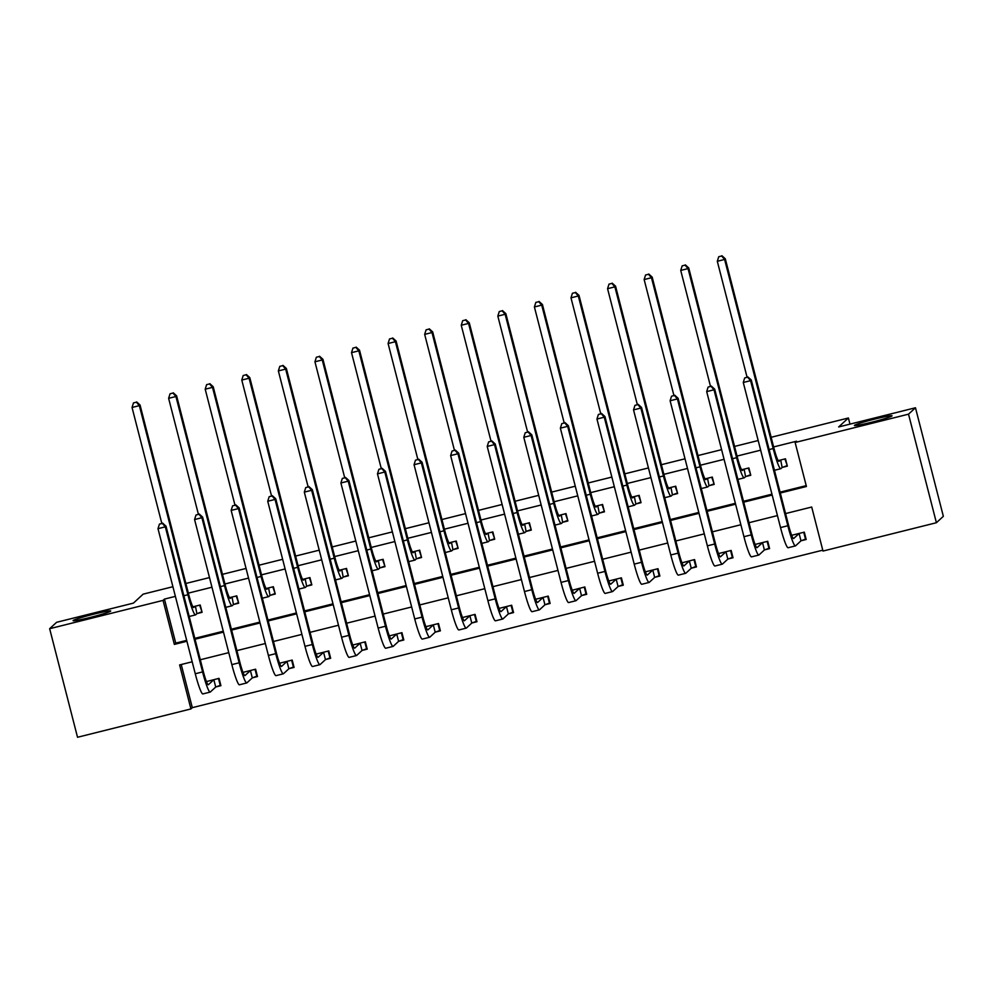 <?xml version="1.0" encoding="UTF-8"?>
<svg xmlns="http://www.w3.org/2000/svg" width="993" height="993" viewBox="0 0 993 993"><rect width="100%" height="100%" fill="white"/><g stroke="black" fill="none" stroke-linecap="round" stroke-linejoin="round"><path stroke-width="1.49" d="M110.633 611.142A19.426 1.154 165.6 0 1 91.157 617.199A19.426 1.154 165.6 0 1 73.085 620.65A19.426 1.154 165.6 0 1 73.172 620.501A19.426 1.154 165.6 0 1 92.647 614.444A19.426 1.154 165.6 0 1 110.707 610.993A19.426 1.154 165.6 0 1 110.633 611.142M891.962 415.968A19.426 1.154 165.6 0 1 872.475 422.025A19.426 1.154 165.6 0 1 854.414 425.476A19.426 1.154 165.6 0 1 854.501 425.327A19.426 1.154 165.6 0 1 873.977 419.269A19.426 1.154 165.6 0 1 892.037 415.819A19.426 1.154 165.6 0 1 891.962 415.968M771.139 437.292L848.394 417.991L838.663 426.953L915.472 407.763L943.35 516.323L936.399 522.728L822.998 551.053L811.703 507.038L785.575 513.567M181.235 664.528L192.307 707.661L822.775 550.172M192.307 707.661L190.917 708.94L77.528 737.265L49.65 628.706L163.051 600.38L174.346 644.395L186.907 641.255M801.413 540.676L806.179 539.484L804.305 532.149L791.682 535.301M764.833 549.812L769.6 548.62L767.726 541.284L755.102 544.437M728.254 558.947L733.02 557.756L731.146 550.42L718.522 553.573M691.674 568.095L696.453 566.904L694.566 559.568L681.98 562.808M655.095 577.231L659.873 576.039L657.987 568.704L645.363 571.856M618.515 586.366L623.294 585.175L621.407 577.839L608.783 580.992M581.935 595.502L586.714 594.311L584.827 586.975L572.241 590.214M545.356 604.638L550.134 603.446L548.248 596.11L535.624 599.263M508.776 613.773L513.555 612.582L511.668 605.246L499.045 608.399M472.196 622.909L476.975 621.717L475.088 614.382L462.465 617.534M435.617 632.044L440.396 630.853L438.509 623.517L425.898 626.67M399.037 641.193L403.816 639.989L401.929 632.665L389.343 635.905M362.457 650.328L367.236 649.137L365.35 641.801L352.763 645.04M325.878 659.464L330.657 658.272L328.77 650.936L316.159 654.089M289.298 668.599L294.077 667.408L292.19 660.072L279.579 663.225M252.731 677.735L257.497 676.543L255.611 669.208L243 672.36M216.151 686.871L220.918 685.679L219.031 678.343L206.457 681.583M780.299 493.024L806.428 486.496L795.132 442.493L796.523 441.215L773.621 446.937M760.65 450.177L737.042 456.072M724.071 459.312L700.462 465.208M687.491 468.448L663.883 474.344M650.911 477.583L627.303 483.479M614.332 486.719L590.723 492.615M577.752 495.855L554.144 501.75M541.173 504.99L517.564 510.886M504.593 514.126L480.984 520.022M468.013 523.261L444.405 529.17M431.434 532.409L407.825 538.305M394.854 541.545L371.245 547.441M358.274 550.681L334.666 556.577M321.695 559.816L298.086 565.712M285.128 568.952L261.507 574.848M248.548 578.087L224.927 583.983M211.968 587.223L188.36 593.119M175.389 596.359L164.441 599.102L175.736 643.104L186.684 640.373M194.802 638.35L223.264 631.238M231.381 629.202L259.843 622.102M267.961 620.066L296.423 612.966M304.541 610.931L333.003 603.831M341.12 601.795L369.582 594.683M377.7 592.66L406.162 585.547M414.28 583.524L442.741 576.412M450.859 574.388L479.321 567.276M487.439 565.253L515.901 558.14M524.019 556.117L552.48 549.005M560.598 546.969L589.048 539.869M597.178 537.834L625.627 530.734M633.757 528.698L662.207 521.598M670.337 519.562L698.787 512.45M706.917 510.427L735.366 503.314M743.496 501.291L771.946 494.179M780.076 492.156L806.204 485.627M782.583 467.331L787.35 466.139L785.463 458.803L778.177 460.628M746.004 476.466L750.77 475.275L748.883 467.939L741.597 469.763M709.424 485.602L714.19 484.41L712.304 477.074L705.018 478.899M672.844 494.737L677.611 493.546L675.736 486.21L668.438 488.035M636.265 503.873L641.031 502.681L639.157 495.346L631.858 497.17M599.685 513.009L604.452 511.817L602.577 504.481L595.279 506.306M563.105 522.157L567.872 520.965L565.998 513.629L558.699 515.441M526.526 531.292L531.292 530.101L529.418 522.765L522.119 524.577M489.946 540.428L494.713 539.236L492.838 531.9L485.54 533.725M453.367 549.563L458.145 548.372L456.259 541.036L448.973 542.861M416.787 558.699L421.566 557.507L419.679 550.172L412.393 551.996M380.207 567.835L384.986 566.643L383.099 559.307L375.813 561.132M343.628 576.97L348.406 575.779L346.52 568.443L339.234 570.267M307.048 586.106L311.827 584.914L309.94 577.578L302.654 579.403M270.468 595.254L275.247 594.05L273.36 586.726L266.074 588.539M233.889 604.389L238.668 603.198L236.781 595.862L229.495 597.674M197.309 613.525L202.088 612.333L200.201 604.998L192.915 606.81M49.65 628.706L56.601 622.301L133.422 603.111L143.153 594.149L172.906 586.714M185.877 583.474L209.486 577.578M222.457 574.339L246.065 568.443M259.036 565.203L282.645 559.307M295.616 556.068L319.225 550.172M332.196 546.932L355.804 541.036M368.775 537.796L392.384 531.9M405.355 528.661L428.964 522.765M441.935 519.525L465.543 513.617M478.514 510.377L502.123 504.481M515.094 501.242L538.702 495.346M551.674 492.106L575.282 486.21M588.241 482.97L611.862 477.074M624.82 473.835L648.441 467.939M661.4 464.699L685.009 458.803M697.98 455.564L721.588 449.668M734.559 446.428L758.168 440.532M849.971 424.123L848.394 417.991M915.472 407.763L908.521 414.168L936.399 522.728M164.441 599.102L163.051 600.38M795.132 442.493L908.521 414.168M195.038 639.219L223.487 632.119M231.617 630.083L260.067 622.971M268.197 620.948L296.646 613.835M304.764 611.812L333.226 604.7M341.344 602.677L369.806 595.564M377.923 593.541L406.385 586.429M414.503 584.405L442.965 577.293M451.083 575.257L479.545 568.157M487.662 566.122L516.124 559.022M524.242 556.986L552.704 549.886M560.822 547.851L589.283 540.738M597.401 538.715L625.863 531.603M633.981 529.579L662.443 522.467M670.56 520.444L699.01 513.331M707.14 511.308L735.59 504.196M743.72 502.16L772.169 495.06M192.183 661.785L179.621 664.925L190.917 708.94M777.445 515.59L748.995 522.703M740.865 524.738L712.415 531.838M704.285 533.874L675.836 540.974M667.706 543.01L639.256 550.11M631.126 552.145L602.677 559.258M594.546 561.281L566.097 568.393M557.979 570.416L529.517 577.529M521.399 579.552L492.938 586.664M484.82 588.688L456.358 595.8M448.24 597.823L419.778 604.936M411.661 606.971L383.199 614.071M375.081 616.107L346.619 623.207M338.501 625.242L310.039 632.342M301.922 634.378L273.46 641.49M265.342 643.514L236.88 650.626M228.762 652.649L200.301 659.762M175.736 643.104L174.346 644.395M787.151 465.345L784.904 458.94M780.262 460.156L779.021 461.298A15.168 1.663 -104 0 1 778.934 461.348A15.168 1.663 -104 0 1 773.87 447.905L725.312 258.813L724.617 259.458L773.175 448.551A22.765 2.495 76 0 0 780.771 468.708A22.765 2.495 76 0 0 780.908 468.634L782.149 467.492L780.697 459.995M786.667 465.791L782.149 467.492M721.663 255.995L718.733 256.728L721.663 255.995L724.617 259.458L717.306 261.283L747.059 377.154M717.306 261.283L718.733 256.728M721.936 255.735L725.312 258.813M803.747 532.285L805.497 539.137L800.979 540.837L799.104 533.502L793.692 538.491A15.168 1.663 -104 0 1 793.593 538.541A15.168 1.663 -104 0 1 788.529 525.098L751.279 380.009L750.584 380.654L787.834 525.744A22.765 2.495 76 0 0 795.443 545.902A22.765 2.495 76 0 0 795.567 545.827L800.979 540.837M747.617 377.191L744.688 377.923L747.617 377.191L750.584 380.654L743.273 382.479L780.523 527.568A22.765 2.495 76 0 0 788.119 547.726L795.443 545.902M743.273 382.479L744.688 377.923M747.903 376.943L751.279 380.009M750.571 474.48L748.325 468.075M743.683 469.292L742.441 470.434A15.168 1.663 -104 0 1 742.354 470.483A15.168 1.663 -104 0 1 737.29 457.041L688.745 267.949L688.05 268.594L736.595 457.686A22.765 2.495 76 0 0 744.191 477.844A22.765 2.495 76 0 0 744.328 477.77L745.569 476.628L744.117 469.13M750.087 474.927L745.569 476.628M685.083 265.131L682.154 265.863L685.083 265.131L688.05 268.594L680.726 270.419L710.479 386.289M680.726 270.419L682.154 265.863M685.356 264.87L688.745 267.949M713.992 483.616L711.745 477.211M707.103 478.427L705.874 479.569A15.168 1.663 -104 0 1 705.775 479.619A15.168 1.663 -104 0 1 700.71 466.176L652.165 277.084L651.47 277.73L700.015 466.822A22.765 2.495 76 0 0 707.612 486.98A22.765 2.495 76 0 0 707.748 486.905L708.99 485.763L707.537 478.266M713.508 484.063L708.99 485.763M648.503 274.267L645.574 274.999L648.503 274.267L651.47 277.73L644.147 279.554L673.899 395.425M644.147 279.554L645.574 274.999M648.777 274.018L652.165 277.084M677.412 492.751L675.178 486.347M670.523 487.563L669.294 488.705A15.168 1.663 -104 0 1 669.195 488.755A15.168 1.663 -104 0 1 664.131 475.324L615.586 286.22L614.89 286.865L663.436 475.957A22.765 2.495 76 0 0 671.032 496.115A22.765 2.495 76 0 0 671.169 496.041L672.41 494.899L670.958 487.402M676.928 493.198L672.41 494.899M611.924 283.402L608.994 284.135L611.924 283.402L614.89 286.865L607.567 288.69L637.32 404.561M607.567 288.69L608.994 284.135M612.197 283.154L615.586 286.22M767.167 541.433L768.917 548.273L764.399 549.973L762.525 542.637L757.113 547.627A15.168 1.663 -104 0 1 757.026 547.677A15.168 1.663 -104 0 1 751.949 534.234L714.699 389.144L714.004 389.79L751.254 534.879A22.765 2.495 76 0 0 758.863 555.037A22.765 2.495 76 0 0 758.987 554.963L764.399 549.973M711.038 386.327L708.108 387.059L711.038 386.327L714.004 389.79L706.693 391.614L743.943 536.704A22.765 2.495 76 0 0 751.54 556.862L758.863 555.037M706.693 391.614L708.108 387.059M711.323 386.078L714.699 389.144M730.587 550.569L732.337 557.408L727.819 559.121L725.945 551.785L720.533 556.763A15.168 1.663 -104 0 1 720.446 556.812A15.168 1.663 -104 0 1 715.37 543.37L678.12 398.292L677.425 398.925L714.675 544.015A22.765 2.495 76 0 0 722.283 564.173A22.765 2.495 76 0 0 722.42 564.098L727.819 559.121M674.458 395.475L671.541 396.195L674.458 395.475L677.425 398.925L670.114 400.75L707.364 545.84A22.765 2.495 76 0 0 714.96 565.998L722.283 564.173M670.114 400.75L671.541 396.195M674.744 395.214L678.12 398.292M694.008 559.704L695.758 566.544L691.24 568.257L689.365 560.921L683.954 565.898A15.168 1.663 -104 0 1 683.867 565.948A15.168 1.663 -104 0 1 678.79 552.505L641.54 407.428L640.845 408.061L678.095 553.151A22.765 2.495 76 0 0 685.704 573.309A22.765 2.495 76 0 0 685.84 573.234L691.24 568.257M637.878 404.61L634.961 405.343L637.878 404.61L640.845 408.061L633.534 409.886L670.784 554.975A22.765 2.495 76 0 0 678.38 575.133L685.704 573.309M633.534 409.886L634.961 405.343M638.164 404.35L641.54 407.428M640.833 501.887L638.598 495.495M633.944 496.699L632.715 497.841A15.168 1.663 -104 0 1 632.615 497.89A15.168 1.663 -104 0 1 627.551 484.46L579.006 295.355L578.311 296.001L626.856 485.093A22.765 2.495 76 0 0 634.465 505.251A22.765 2.495 76 0 0 634.589 505.176L635.83 504.034L634.378 496.537M640.348 502.334L635.83 504.034M575.344 292.538L572.415 293.27L575.344 292.538L578.311 296.001L570.987 297.826L600.74 413.696M570.987 297.826L572.415 293.27M575.617 292.29L579.006 295.355M657.428 568.84L659.178 575.679L654.66 577.392L652.786 570.056L647.374 575.034A15.168 1.663 -104 0 1 647.287 575.084A15.168 1.663 -104 0 1 642.21 561.641L604.96 416.564L604.265 417.197L641.515 562.286A22.765 2.495 76 0 0 649.124 582.444A22.765 2.495 76 0 0 649.261 582.37L654.66 577.392M601.299 413.746L598.382 414.478L601.299 413.746L604.265 417.197L596.954 419.034L634.204 564.111A22.765 2.495 76 0 0 641.801 584.269L649.124 582.444M596.954 419.034L598.382 414.478M601.584 413.485L604.96 416.564M604.253 511.023L602.019 504.63M597.364 505.847L596.135 506.989A15.168 1.663 -104 0 1 596.036 507.038A15.168 1.663 -104 0 1 590.972 493.595L542.426 304.503L541.731 305.136L590.276 494.229A22.765 2.495 76 0 0 597.885 514.399A22.765 2.495 76 0 0 598.009 514.312L599.251 513.182L597.798 505.685M603.769 511.469L599.251 513.182M538.765 301.686L535.835 302.406L538.765 301.686L541.731 305.136L534.408 306.961L564.161 422.832M534.408 306.961L535.835 302.406M539.038 301.425L542.426 304.503M567.673 520.171L565.439 513.766M560.797 514.982L559.556 516.124A15.168 1.663 -104 0 1 559.456 516.174A15.168 1.663 -104 0 1 554.392 502.731L505.847 313.639L505.152 314.272L553.697 503.377A22.765 2.495 76 0 0 561.306 523.534A22.765 2.495 76 0 0 561.43 523.46L562.671 522.318L561.219 514.821M567.189 520.605L562.671 522.318M502.185 310.821L499.256 311.554L502.185 310.821L505.152 314.272L497.828 316.097L527.581 431.967M497.828 316.097L499.256 311.554M502.458 310.561L505.847 313.639M531.094 529.306L528.859 522.901M524.217 524.118L522.976 525.26A15.168 1.663 -104 0 1 522.889 525.309A15.168 1.663 -104 0 1 517.812 511.867L469.267 322.775L468.572 323.408L517.117 512.512A22.765 2.495 76 0 0 524.726 532.67A22.765 2.495 76 0 0 524.85 532.596L526.091 531.454L524.639 523.956M530.61 529.741L526.091 531.454M465.605 319.957L462.676 320.689L465.605 319.957L468.572 323.408L461.249 325.245L491.001 441.103M461.249 325.245L462.676 320.689M465.878 319.696L469.267 322.775M494.514 538.442L492.28 532.037M487.637 533.253L486.396 534.395A15.168 1.663 -104 0 1 486.309 534.445A15.168 1.663 -104 0 1 481.233 521.002L432.687 331.91L431.992 332.543L480.538 521.648A22.765 2.495 76 0 0 488.146 541.806A22.765 2.495 76 0 0 488.283 541.731L489.512 540.589L488.059 533.092M494.03 538.876L489.512 540.589M429.026 329.093L426.096 329.825L429.026 329.093L431.992 332.543L424.669 334.38L454.422 450.251M424.669 334.38L426.096 329.825M429.299 328.832L432.687 331.91M457.934 547.577L455.7 541.173M451.058 542.389L449.817 543.531A15.168 1.663 -104 0 1 449.73 543.581A15.168 1.663 -104 0 1 444.653 530.138L396.108 341.046L395.413 341.691L443.958 530.783A22.765 2.495 76 0 0 451.567 550.941A22.765 2.495 76 0 0 451.703 550.867L452.932 549.725L451.48 542.228M457.45 548.024L452.932 549.725M392.446 338.228L389.517 338.961L392.446 338.228L395.413 341.691L388.102 343.516L417.842 459.387M388.102 343.516L389.517 338.961M392.719 337.968L396.108 341.046M620.848 577.976L622.599 584.815L618.08 586.528L616.206 579.192L610.794 584.169A15.168 1.663 -104 0 1 610.707 584.219A15.168 1.663 -104 0 1 605.631 570.789L568.381 425.699L567.686 426.332L604.936 571.422A22.765 2.495 76 0 0 612.544 591.58A22.765 2.495 76 0 0 612.681 591.505L618.08 586.528M564.719 422.881L561.802 423.614L564.719 422.881L567.686 426.332L560.375 428.169L597.625 573.246A22.765 2.495 76 0 0 605.221 593.417L612.544 591.58M560.375 428.169L561.802 423.614M565.005 422.621L568.381 425.699M584.269 587.111L586.031 593.963L581.513 595.663L579.627 588.328L574.215 593.305A15.168 1.663 -104 0 1 574.128 593.355A15.168 1.663 -104 0 1 569.063 579.924L531.801 434.835L531.106 435.48L568.368 580.557A22.765 2.495 76 0 0 575.965 600.715A22.765 2.495 76 0 0 576.101 600.641L581.513 595.663M528.139 432.017L525.223 432.749L528.139 432.017L531.106 435.48L523.795 437.305L561.045 582.394A22.765 2.495 76 0 0 568.641 602.552L575.965 600.715M523.795 437.305L525.223 432.749M528.425 431.756L531.801 434.835M547.689 596.247L549.452 603.099L544.934 604.799L543.047 597.463L537.635 602.453A15.168 1.663 -104 0 1 537.548 602.503A15.168 1.663 -104 0 1 532.484 589.06L495.222 443.97L494.526 444.616L531.789 589.693A22.765 2.495 76 0 0 539.385 609.863A22.765 2.495 76 0 0 539.522 609.776L544.934 604.799M491.572 441.153L488.643 441.885L491.572 441.153L494.526 444.616L487.215 446.44L524.465 591.53A22.765 2.495 76 0 0 532.074 611.688L539.385 609.863M487.215 446.44L488.643 441.885M491.845 440.904L495.222 443.97M511.11 605.382L512.872 612.234L508.354 613.935L506.467 606.599L501.055 611.589A15.168 1.663 -104 0 1 500.969 611.638A15.168 1.663 -104 0 1 495.904 598.196L458.642 453.106L457.947 453.751L495.209 598.841A22.765 2.495 76 0 0 502.806 618.999A22.765 2.495 76 0 0 502.942 618.924L508.354 613.935M454.993 450.288L452.063 451.021L454.993 450.288L457.947 453.751L450.636 455.576L487.886 600.666A22.765 2.495 76 0 0 495.495 620.824L502.806 618.999M450.636 455.576L452.063 451.021M455.266 450.04L458.642 453.106M474.53 614.53L476.292 621.37L471.774 623.07L469.888 615.734L464.476 620.724A15.168 1.663 -104 0 1 464.389 620.774A15.168 1.663 -104 0 1 459.325 607.331L422.075 462.241L421.38 462.887L458.629 607.977A22.765 2.495 76 0 0 466.226 628.135A22.765 2.495 76 0 0 466.362 628.06L471.774 623.07M418.413 459.424L415.484 460.156L418.413 459.424L421.38 462.887L414.056 464.712L451.306 609.801A22.765 2.495 76 0 0 458.915 629.959L466.226 628.135M414.056 464.712L415.484 460.156M418.686 459.176L422.075 462.241M421.355 556.713L419.12 550.308M414.478 551.525L413.237 552.667A15.168 1.663 -104 0 1 413.15 552.716A15.168 1.663 -104 0 1 408.073 539.273L359.528 350.181L358.833 350.827L407.378 539.919A22.765 2.495 76 0 0 414.987 560.077A22.765 2.495 76 0 0 415.124 560.002L416.352 558.86L414.9 551.363M420.871 557.16L416.352 558.86M355.866 347.364L352.937 348.096L355.866 347.364L358.833 350.827L351.522 352.652L381.262 468.522M351.522 352.652L352.937 348.096M356.139 347.103L359.528 350.181M437.95 623.666L439.713 630.505L435.195 632.206L433.308 624.882L427.896 629.86A15.168 1.663 -104 0 1 427.809 629.91A15.168 1.663 -104 0 1 422.745 616.467L385.495 471.39L384.8 472.023L422.05 617.112A22.765 2.495 76 0 0 429.646 637.27A22.765 2.495 76 0 0 429.783 637.196L435.195 632.206M381.833 468.559L378.904 469.292L381.833 468.559L384.8 472.023L377.477 473.847L414.726 618.937A22.765 2.495 76 0 0 422.335 639.095L429.646 637.27M377.477 473.847L378.904 469.292M382.106 468.311L385.495 471.39M384.775 565.849L382.541 559.444M377.899 560.66L376.657 561.802A15.168 1.663 -104 0 1 376.57 561.852A15.168 1.663 -104 0 1 371.494 548.421L322.948 359.317L322.253 359.962L370.799 549.055A22.765 2.495 76 0 0 378.407 569.212A22.765 2.495 76 0 0 378.544 569.138L379.773 567.996L378.321 560.499M384.291 566.295L379.773 567.996M319.287 356.499L316.357 357.232L319.287 356.499L322.253 359.962L314.942 361.787L344.683 477.658M314.942 361.787L316.357 357.232M319.56 356.251L322.948 359.317M401.371 632.802L403.133 639.641L398.615 641.354L396.728 634.018L391.316 638.995A15.168 1.663 -104 0 1 391.23 639.045A15.168 1.663 -104 0 1 386.165 625.602L348.915 480.525L348.22 481.158L385.47 626.248A22.765 2.495 76 0 0 393.067 646.406A22.765 2.495 76 0 0 393.203 646.331L398.615 641.354M345.254 477.707L342.324 478.427L345.254 477.707L348.22 481.158L340.897 482.983L378.147 628.072A22.765 2.495 76 0 0 385.756 648.23L393.067 646.406M340.897 482.983L342.324 478.427M345.527 477.447L348.915 480.525M348.195 574.984L345.961 568.592M341.319 569.796L340.078 570.938A15.168 1.663 -104 0 1 339.991 570.987A15.168 1.663 -104 0 1 334.926 557.557L286.369 368.453L285.674 369.098L334.231 558.19A22.765 2.495 76 0 0 341.828 578.348A22.765 2.495 76 0 0 341.964 578.274L343.206 577.132L341.741 569.634M347.724 575.431L343.206 577.132M282.707 365.635L279.778 366.367L282.707 365.635L285.674 369.098L278.363 370.923L308.103 486.793M278.363 370.923L279.778 366.367M282.993 365.387L286.369 368.453M364.791 641.937L366.554 648.777L362.035 650.489L360.149 643.154L354.737 648.131A15.168 1.663 -104 0 1 354.65 648.181A15.168 1.663 -104 0 1 349.586 634.738L312.336 489.661L311.641 490.294L348.891 635.383A22.765 2.495 76 0 0 356.487 655.541A22.765 2.495 76 0 0 356.624 655.467L362.035 650.489M308.674 486.843L305.745 487.575L308.674 486.843L311.641 490.294L304.317 492.131L341.567 637.208A22.765 2.495 76 0 0 349.176 657.366L356.487 655.541M304.317 492.131L305.745 487.575M308.947 486.582L312.336 489.661M311.616 584.12L309.382 577.727M304.739 578.944L303.498 580.073A15.168 1.663 -104 0 1 303.411 580.135A15.168 1.663 -104 0 1 298.347 566.693L249.789 377.588L249.094 378.234L297.652 567.326A22.765 2.495 76 0 0 305.248 587.484A22.765 2.495 76 0 0 305.385 587.409L306.626 586.267L305.161 578.77M311.144 584.567L306.626 586.267M246.127 374.771L243.198 375.503L246.127 374.771L249.094 378.234L241.783 380.058L271.523 495.929M241.783 380.058L243.198 375.503M246.413 374.522L249.789 377.588M328.211 651.073L329.974 657.912L325.456 659.625L323.569 652.289L318.157 657.267A15.168 1.663 -104 0 1 318.07 657.316A15.168 1.663 -104 0 1 313.006 643.886L275.756 498.796L275.061 499.429L312.311 644.519A22.765 2.495 76 0 0 319.907 664.677A22.765 2.495 76 0 0 320.044 664.602L325.456 659.625M272.094 495.979L269.165 496.711L272.094 495.979L275.061 499.429L267.738 501.266L304.988 646.344A22.765 2.495 76 0 0 312.596 666.502L319.907 664.677M267.738 501.266L269.165 496.711M272.367 495.718L275.756 498.796M275.036 593.255L272.802 586.863M268.16 588.079L266.918 589.221A15.168 1.663 -104 0 1 266.832 589.271A15.168 1.663 -104 0 1 261.767 575.828L213.21 386.736L212.514 387.369L261.072 576.461A22.765 2.495 76 0 0 268.669 596.632A22.765 2.495 76 0 0 268.805 596.557L270.046 595.415L268.582 587.918M274.564 593.702L270.046 595.415M209.548 383.919L206.618 384.639L209.548 383.919L212.514 387.369L205.203 389.194L234.956 505.065M205.203 389.194L206.618 384.639M209.833 383.658L213.21 386.736M291.632 660.208L293.394 667.048L288.876 668.761L286.989 661.425L281.578 666.402A15.168 1.663 -104 0 1 281.491 666.452A15.168 1.663 -104 0 1 276.426 653.022L239.176 507.932L238.481 508.577L275.731 653.655A22.765 2.495 76 0 0 283.328 673.813A22.765 2.495 76 0 0 283.464 673.738L288.876 668.761M235.515 505.114L232.585 505.847L235.515 505.114L238.481 508.577L231.158 510.402L268.408 655.479A22.765 2.495 76 0 0 276.017 675.65L283.328 673.813M231.158 510.402L232.585 505.847M235.788 504.854L239.176 507.932M238.457 602.403L236.222 595.999M231.58 597.215L230.339 598.357A15.168 1.663 -104 0 1 230.252 598.407A15.168 1.663 -104 0 1 225.188 584.964L176.63 395.872L175.935 396.505L224.492 585.609A22.765 2.495 76 0 0 232.089 605.767A22.765 2.495 76 0 0 232.225 605.693L233.467 604.551L232.014 597.054M237.985 602.838L233.467 604.551M172.968 393.054L170.051 393.787L172.968 393.054L175.935 396.505L168.624 398.33L198.377 514.2M168.624 398.33L170.051 393.787M173.254 392.794L176.63 395.872M255.052 669.344L256.815 676.196L252.296 677.896L250.41 670.56L244.998 675.538A15.168 1.663 -104 0 1 244.911 675.6A15.168 1.663 -104 0 1 239.847 662.157L202.597 517.068L201.902 517.713L239.152 662.79A22.765 2.495 76 0 0 246.748 682.948A22.765 2.495 76 0 0 246.885 682.874L252.296 677.896M198.935 514.25L196.006 514.982L198.935 514.25L201.902 517.713L194.578 519.538L231.841 664.627A22.765 2.495 76 0 0 239.437 684.785L246.748 682.948M194.578 519.538L196.006 514.982M199.208 513.989L202.597 517.068M201.877 611.539L199.643 605.134M195 606.351L193.759 607.493A15.168 1.663 -104 0 1 193.672 607.542A15.168 1.663 -104 0 1 188.608 594.099L140.05 405.007L139.355 405.64L187.913 594.745A22.765 2.495 76 0 0 195.509 614.903A22.765 2.495 76 0 0 195.646 614.828L196.887 613.686L195.435 606.189M201.405 611.973L196.887 613.686M136.389 402.19L133.472 402.922L136.389 402.19L139.355 405.64L132.044 407.478L161.797 523.336M132.044 407.478L133.472 402.922M136.674 401.929L140.05 405.007M218.472 678.48L220.235 685.331L215.717 687.032L213.83 679.696L208.418 684.686A15.168 1.663 -104 0 1 208.331 684.736A15.168 1.663 -104 0 1 203.267 671.293L166.017 526.203L165.322 526.849L202.572 671.926A22.765 2.495 76 0 0 210.168 692.096A22.765 2.495 76 0 0 210.305 692.022L215.717 687.032M162.356 523.385L159.426 524.118L162.356 523.385L165.322 526.849L157.999 528.673L195.261 673.763A22.765 2.495 76 0 0 202.857 693.921L210.168 692.096M157.999 528.673L159.426 524.118M162.629 523.137L166.017 526.203M773.175 448.551L769.141 449.556M787.834 525.744L780.523 527.568M736.595 457.686L732.561 458.692M700.015 466.822L695.981 467.827M663.436 475.957L659.402 476.963M751.254 534.879L743.943 536.704M714.675 544.015L707.364 545.84M678.095 553.151L670.784 554.975M626.856 485.093L622.822 486.111M641.515 562.286L634.204 564.111M590.276 494.229L586.242 495.246M553.697 503.377L549.663 504.382M517.117 512.512L513.083 513.518M480.538 521.648L476.503 522.653M443.958 530.783L439.924 531.789M604.936 571.422L597.625 573.246M568.368 580.557L561.045 582.394M531.789 589.693L524.465 591.53M495.209 598.841L487.886 600.666M458.629 607.977L451.306 609.801M407.378 539.919L403.344 540.924M422.05 617.112L414.726 618.937M370.799 549.055L366.765 550.06M385.47 626.248L378.147 628.072M334.231 558.19L330.185 559.196M348.891 635.383L341.567 637.208M297.652 567.326L293.605 568.344M312.311 644.519L304.988 646.344M261.072 576.461L257.026 577.479M275.731 653.655L268.408 655.479M224.492 585.609L220.446 586.615M239.152 662.79L231.841 664.627M187.913 594.745L183.866 595.75M202.572 671.926L195.261 673.763M780.771 468.708L774.453 470.285M744.191 477.844L737.873 479.42M707.612 486.98L701.294 488.556M671.032 496.115L664.727 497.692M634.465 505.251L628.147 506.84M597.885 514.399L591.567 515.975M561.306 523.534L554.988 525.111M524.726 532.67L518.408 534.246M488.146 541.806L481.828 543.382M451.567 550.941L445.249 552.518M414.987 560.077L408.669 561.653M378.407 569.212L372.09 570.789M341.828 578.348L335.51 579.924M305.248 587.484L298.93 589.072M268.669 596.632L262.351 598.208M232.089 605.767L225.771 607.344M195.509 614.903L189.191 616.479"/></g></svg>
